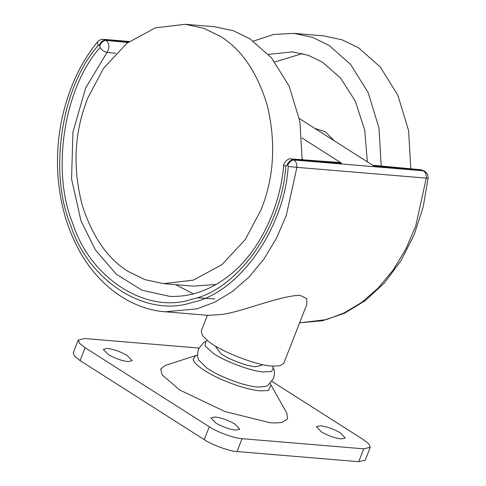 <?xml version="1.0" encoding="UTF-8"?>
<svg xmlns="http://www.w3.org/2000/svg" width="486" height="486" viewBox="0 0 486 486"><rect width="100%" height="100%" fill="white"/><g stroke="black" fill="none" stroke-linecap="round" stroke-linejoin="round"><path stroke-width="0.73" d="M185.196 24.3L203.859 28.31L220.456 36.42C241.706 49.438 257.337 72.529 267.349 105.693C275.422 139.992 274.298 172.105 263.959 202.036L261.31 209.32L245.284 239.519L221.944 264.615L193.428 280.112L163.575 283.648L144.913 279.638L128.316 271.528C108.05 259.129 92.783 237.332 82.517 206.131C73.848 173.8 73.884 142.72 82.632 112.892L87.462 98.634L103.488 68.429L126.828 43.333L155.344 27.836L185.196 24.3L214.806 26.766L233.462 30.776L250.059 38.886L271.54 57.87L289.17 86.186L299.911 121.597L302.116 159.694M216.021 284.504L193.179 286.12L163.575 283.648M334.265 140.794L325.577 131.894L314.752 128.371M302.529 53.575L274.839 61.965M367.349 161.856L364.749 130.23L355.315 101.131L340.449 77.924L322.564 62.275L308.343 55.325L292.347 51.887L268.466 54.389M381.218 166.005L378.959 127.982L368.206 92.662L350.594 64.419L329.15 45.484L312.553 37.373L293.89 33.364L273.667 34.439L253.425 41.14M410.81 168.764L408.605 130.667L397.87 95.256L380.24 66.934L358.753 47.95L342.156 39.84L323.5 35.83L293.89 33.364M216.306 346.536L215.887 347.132L220.899 353.589C227.497 358.85 247.483 366.511 255.521 366.717L262.039 365.217L262.136 364.494M269.797 422.668L224.915 411.545L179.65 389.96L162.124 374.888L160.726 369.026L165.112 365.478L195.858 355.545L193.106 359.324C194.922 366.723 216.902 379.359 241.828 386.984C249.494 389.213 255.715 390.501 260.502 390.865L268.394 390.525L271.018 385.003L286.831 413.179L287.597 418.847L282.579 422.127C279.207 422.942 274.948 423.124 269.797 422.668M108.433 354.695L103.305 349.373L107.382 348.432C113.572 349.221 120.121 351.524 127.028 355.351L132.156 360.673L128.079 361.608C121.889 360.825 115.34 358.516 108.433 354.695M216.057 423.215L210.93 417.893L215 416.958C221.197 417.741 227.74 420.05 234.647 423.871L239.774 429.193L235.698 430.134C229.507 429.345 222.959 427.042 216.057 423.215M321.507 432.011L316.38 426.684L320.45 425.748C326.641 426.538 333.189 428.84 340.097 432.662L345.224 437.989L341.148 438.925C334.957 438.135 328.408 435.833 321.507 432.011M207.504 340.577L203.932 342.259L198.592 348.82L197.559 353.085L197.705 356.815L198.525 359.828L207.036 368.163C215.535 373.916 226.98 379.086 241.378 383.673C248.152 385.641 253.649 386.783 257.878 387.099L266.152 386.334L268.084 385.198L273.424 378.618L274.45 374.354L274.292 370.63L272.646 366.104M205.851 341.129L205.043 345.886L212.959 353.049C223.372 360.861 252.228 371.699 263.801 371.984L271.686 371.389L273.478 367.635M198.932 348.055L84.783 338.535L78.264 340.03L73.216 352.909L74.668 356.347L80.069 360.6L204.248 439.66L209.296 426.787L85.117 347.721L79.71 343.474L78.264 340.03M204.248 439.66C211.714 444.818 229.744 451.354 237.028 451.555L242.077 438.682C234.787 438.481 216.762 431.939 209.296 426.787M242.077 438.682L363.747 448.827L370.265 447.327L365.223 460.199L358.704 461.7L363.747 448.827M271.923 381.389L363.413 439.636L368.819 443.882L370.265 447.327M237.028 451.555L358.704 461.7M207.449 315.165L201.222 331.051L202.352 335.407L207.941 340.923C218.572 350.552 256.529 365.612 272.069 366.061L279.815 365.837L283.721 363.382L306.836 304.406L306.721 298.574L299.734 295.215C275.641 296.588 237.8 313.865 218.202 314.734L208.233 315.353L165.313 311.775L196.927 308.853L214.739 302.189L232.351 291.576L249.014 277.056L263.977 258.983L276.583 238.025L286.375 215.098L296.891 167.336L288.192 166.491L287.7 165.27C289.285 161.911 291.363 160.161 293.951 160.009C296.102 161.577 297.086 164.025 296.891 167.336L426.271 178.125C426.465 174.814 425.481 172.366 423.33 170.799L420.846 169.742L424.108 170.872L422.747 170.422L373.606 165.841L299.352 118.566M303.27 159.773L302.146 159.056M128.62 41.948L105.492 40.016C102.904 40.174 100.821 41.924 99.241 45.277L98.178 45.514L97.419 41.948C98.931 40.113 100.948 39.238 103.475 39.323L106.051 40.374C109.496 43.679 109.818 47.689 107.035 52.403L85.67 87.887L72.924 132.228L71.576 178.951L80.968 220.875L95.469 250.077L116.354 274.25L142.027 290.233L169.778 296.369C190.457 297.201 210.177 290.318 228.936 275.72C258.291 253.224 279.954 209.223 283.66 165.671C282.603 165.264 287.262 157.464 291.26 158.952L293.951 160.009L423.33 170.799L424.691 171.242C427.115 172.895 428.251 175.233 428.099 178.24L426.271 178.125L415.755 225.887L405.962 248.814L393.356 269.766L378.394 287.846L361.73 302.365L344.118 312.978L326.306 319.642L299.613 322.838M127.915 42.489L106.051 40.374C103.463 40.526 101.386 42.282 99.8 45.635L99.241 45.277M287.7 165.27L287.141 164.912C288.72 161.559 290.804 159.803 293.392 159.651L341.567 163.175L339.538 162.476L291.163 158.946M175.713 284.662L193.337 293.848M301.921 137.933L341.567 163.175M80.069 360.6L85.117 347.721M287.141 164.912L285.774 165.933C282.305 226.634 237.575 290.118 191.836 299.242C146.851 314.612 90.159 278.521 72.779 223.439C51.036 171.351 63.988 87.638 99.982 47.64C102.06 50.283 104.411 51.874 107.035 52.403L115.893 53.278M99.982 47.64L99.8 45.635M285.774 165.933C283.265 165.653 283.034 165.598 285.075 165.762M98.178 45.514C61.491 86.447 48.357 171.892 70.579 225.054C88.355 281.266 146.207 318.105 192.146 302.456C238.845 293.173 284.553 228.463 288.192 166.491M271.018 385.003L270.095 383.551M197.523 355.108L195.858 355.545M262.039 365.217L262.306 364.53M216.155 346.445L215.887 347.132M97.419 41.948C80.542 62.816 68.763 88.179 62.087 118.025C57.822 138.103 56.51 158.132 58.15 178.125C60.325 203.561 66.728 226.5 77.353 246.955C95.888 283.611 129.805 309.333 165.313 311.775M428.099 178.24L423.172 207.072L414.072 234.981L401.017 260.63L384.529 282.828L365.338 300.603L344.38 313.312L322.516 320.724L299.613 322.844M424.108 170.872L424.691 171.242M420.846 169.742L372.671 165.246M129.252 41.474L103.475 39.323M214.806 298.945L196.781 297.754"/></g></svg>
